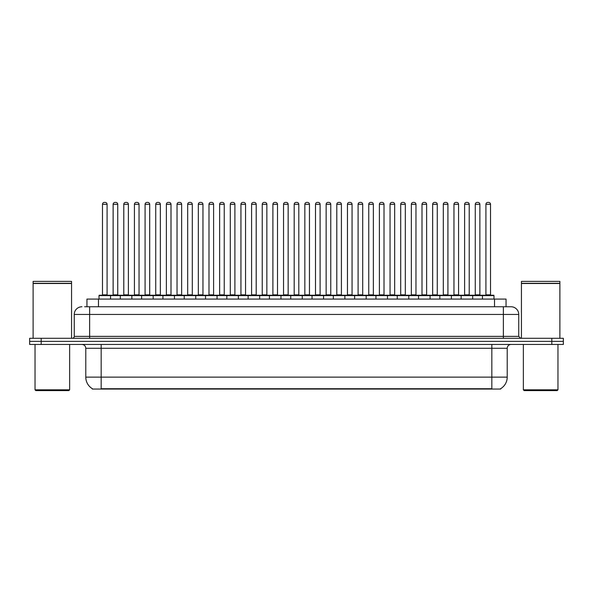 <?xml version="1.0" encoding="UTF-8"?>
<svg xmlns="http://www.w3.org/2000/svg" width="593" height="593" viewBox="0 0 593 593"><rect width="100%" height="100%" fill="white"/><g stroke="black" fill="none" stroke-linecap="round" stroke-linejoin="round"><path stroke-width="0.89" d="M86.949 306.766L86.949 299.08L506.051 299.08L506.051 306.766M500.677 388.674L500.677 389.052L92.323 389.052L92.323 388.674M92.441 388.741A13.461 13.461 0 0 1 85.785 377.133L101.166 377.133L101.166 388.741L491.834 388.741L491.834 377.133L507.215 377.133L507.215 348.291A3.847 3.847 0 0 1 511.055 344.451M85.785 377.133L85.785 348.291C85.562 345.956 84.28 344.674 81.945 344.451M500.559 388.741A13.461 13.461 0 0 0 507.215 377.133M41.184 338.299L563.35 338.299L563.35 341.375L29.65 341.375L29.65 344.451L41.184 344.451L41.184 341.375L29.65 341.375L29.65 338.299L41.184 338.299L41.184 341.375L563.35 341.375L563.35 344.451L41.184 344.451M84.814 306.766L510.936 306.766M84.636 306.766L89.632 306.766L89.632 314.453L74.251 314.453L74.251 336.372A1.92 1.92 0 0 1 72.331 338.299M81.945 306.766A7.687 7.687 0 0 0 74.251 314.453M511.055 306.766A7.687 7.687 0 0 1 518.749 314.453L518.749 336.372L520.669 338.299M482.45 299.08L482.45 295.618A0.385 0.385 0 0 1 482.835 295.232L493.598 295.232A0.385 0.385 0 0 1 493.984 295.618L99.016 295.618A0.385 0.385 0 0 1 99.402 295.232L110.165 295.232A0.385 0.385 0 0 1 110.55 295.618L110.55 299.08M107.088 204.333L102.478 204.333A1.92 1.92 0 0 1 104.398 202.413L105.169 202.413A1.92 1.92 0 0 1 107.088 204.333L107.088 294.847A0.385 0.385 0 0 0 107.474 295.232M102.478 204.333L102.478 294.847A0.385 0.385 0 0 1 102.092 295.232M99.016 295.618L99.016 299.08M121.202 295.618A0.385 0.385 0 0 0 120.816 295.232M110.053 295.232L131.468 295.232A0.385 0.385 0 0 1 131.854 295.618L131.854 299.08M113.13 204.333A1.92 1.92 0 0 1 115.049 202.413L115.82 202.413A1.92 1.92 0 0 1 117.74 204.333L113.13 204.333L113.13 294.847A0.385 0.385 0 0 1 112.744 295.232M117.74 204.333L117.74 294.847A0.385 0.385 0 0 0 118.126 295.232M120.32 299.08L120.32 295.618A0.385 0.385 0 0 1 120.705 295.232M128.392 204.333L123.781 204.333A1.92 1.92 0 0 1 125.701 202.413L126.472 202.413A1.92 1.92 0 0 1 128.392 204.333L128.392 294.847A0.385 0.385 0 0 0 128.777 295.232M123.781 204.333L123.781 294.847A0.385 0.385 0 0 1 123.396 295.232M141.616 299.08L141.616 295.618A0.385 0.385 0 0 1 142.001 295.232L152.772 295.232A0.385 0.385 0 0 1 153.157 295.618L153.157 299.08M149.695 204.333L145.077 204.333A1.92 1.92 0 0 1 147.005 202.413L147.768 202.413A1.92 1.92 0 0 1 149.695 204.333L149.695 294.847A0.385 0.385 0 0 0 150.081 295.232M145.077 204.333L145.077 294.847A0.385 0.385 0 0 1 144.692 295.232M162.919 299.08L162.919 295.618A0.385 0.385 0 0 1 163.305 295.232L174.075 295.232A0.385 0.385 0 0 1 174.453 295.618L174.453 299.08M170.999 204.333L166.381 204.333A1.92 1.92 0 0 1 168.301 202.413L169.072 202.413A1.92 1.92 0 0 1 170.999 204.333L170.999 294.847A0.385 0.385 0 0 0 171.377 295.232M166.381 204.333L166.381 294.847A0.385 0.385 0 0 1 165.996 295.232M184.223 299.08L184.223 295.618A0.385 0.385 0 0 1 184.608 295.232L195.371 295.232A0.385 0.385 0 0 1 195.757 295.618L195.757 299.08M192.295 204.333L187.684 204.333A1.92 1.92 0 0 1 189.604 202.413L190.375 202.413A1.92 1.92 0 0 1 192.295 204.333L192.295 294.847A0.385 0.385 0 0 0 192.681 295.232M187.684 204.333L187.684 294.847A0.385 0.385 0 0 1 187.299 295.232M142.505 295.618A0.385 0.385 0 0 0 142.12 295.232L131.349 295.232M134.426 204.333A1.92 1.92 0 0 1 136.353 202.413L137.124 202.413A1.92 1.92 0 0 1 139.044 204.333L134.426 204.333L134.426 294.847A0.385 0.385 0 0 1 134.048 295.232M139.044 204.333L139.044 294.847A0.385 0.385 0 0 0 139.429 295.232M163.809 295.618A0.385 0.385 0 0 0 163.423 295.232L152.653 295.232M155.729 204.333A1.92 1.92 0 0 1 157.656 202.413L158.42 202.413A1.92 1.92 0 0 1 160.347 204.333L155.729 204.333L155.729 294.847A0.385 0.385 0 0 1 155.344 295.232M160.347 204.333L160.347 294.847A0.385 0.385 0 0 0 160.733 295.232M185.105 295.618A0.385 0.385 0 0 0 184.719 295.232M173.957 295.232L184.608 295.232M177.033 204.333A1.92 1.92 0 0 1 178.953 202.413L179.723 202.413A1.92 1.92 0 0 1 181.643 204.333L177.033 204.333L177.033 294.847A0.385 0.385 0 0 1 176.647 295.232M181.643 204.333L181.643 294.847A0.385 0.385 0 0 0 182.029 295.232M68.87 390.587L35.802 390.587L35.031 389.823L69.64 389.823L68.87 390.587M35.031 344.451L35.031 389.823M69.64 344.451L69.64 389.823M33.112 283.506L71.56 283.506L33.112 283.506L33.112 338.299M71.56 283.506L71.56 338.299M71.368 283.313L33.304 283.313M71.56 283.12L71.56 281.386L33.112 281.386L33.112 283.12M557.198 390.587L524.13 390.587L523.36 389.823L557.969 389.823L557.198 390.587M523.36 344.451L523.36 389.823M557.969 344.451L557.969 389.823M521.44 283.506L559.888 283.506L521.44 283.506L521.44 338.299M559.888 283.506L559.888 338.299M559.696 283.313L521.632 283.313M559.888 283.12L559.888 281.386L521.44 281.386L521.44 283.12M205.526 299.08L205.526 295.618A0.385 0.385 0 0 1 205.912 295.232L216.675 295.232A0.385 0.385 0 0 1 217.06 295.618L217.06 299.08M213.599 204.333L208.988 204.333A1.92 1.92 0 0 1 210.908 202.413L211.679 202.413A1.92 1.92 0 0 1 213.599 204.333L213.599 294.847A0.385 0.385 0 0 0 213.984 295.232M208.988 204.333L208.988 294.847A0.385 0.385 0 0 1 208.603 295.232M226.83 299.08L226.83 295.618A0.385 0.385 0 0 1 227.208 295.232L237.978 295.232A0.385 0.385 0 0 1 238.364 295.618L238.364 299.08M234.902 204.333L230.284 204.333A1.92 1.92 0 0 1 232.211 202.413L232.982 202.413A1.92 1.92 0 0 1 234.902 204.333L234.902 294.847A0.385 0.385 0 0 0 235.288 295.232M230.284 204.333L230.284 294.847A0.385 0.385 0 0 1 229.906 295.232M248.126 299.08L248.126 295.618A0.385 0.385 0 0 1 248.511 295.232L259.282 295.232A0.385 0.385 0 0 1 259.667 295.618L259.667 299.08M256.206 204.333L251.588 204.333A1.92 1.92 0 0 1 253.515 202.413L254.278 202.413A1.92 1.92 0 0 1 256.206 204.333L256.206 294.847A0.385 0.385 0 0 0 256.591 295.232M251.588 204.333L251.588 294.847A0.385 0.385 0 0 1 251.202 295.232M206.408 295.618A0.385 0.385 0 0 0 206.023 295.232M195.26 295.232L205.912 295.232M198.336 204.333A1.92 1.92 0 0 1 200.256 202.413L201.027 202.413A1.92 1.92 0 0 1 202.947 204.333L198.336 204.333L198.336 294.847A0.385 0.385 0 0 1 197.951 295.232M202.947 204.333L202.947 294.847A0.385 0.385 0 0 0 203.332 295.232M227.712 295.618A0.385 0.385 0 0 0 227.327 295.232M216.564 295.232L227.208 295.232M219.64 204.333A1.92 1.92 0 0 1 221.56 202.413L222.331 202.413A1.92 1.92 0 0 1 224.25 204.333L219.64 204.333L219.64 294.847A0.385 0.385 0 0 1 219.254 295.232M224.25 204.333L224.25 294.847A0.385 0.385 0 0 0 224.636 295.232M249.016 295.618A0.385 0.385 0 0 0 248.63 295.232M237.86 295.232L248.511 295.232M240.936 204.333A1.92 1.92 0 0 1 242.863 202.413L243.627 202.413A1.92 1.92 0 0 1 245.554 204.333L240.936 204.333L240.936 294.847A0.385 0.385 0 0 1 240.55 295.232M245.554 204.333L245.554 294.847A0.385 0.385 0 0 0 245.939 295.232M269.43 299.08L269.43 295.618A0.385 0.385 0 0 1 269.815 295.232L280.578 295.232A0.385 0.385 0 0 1 280.963 295.618L280.963 299.08M277.502 204.333L272.891 204.333A1.92 1.92 0 0 1 274.811 202.413L275.582 202.413A1.92 1.92 0 0 1 277.502 204.333L277.502 294.847A0.385 0.385 0 0 0 277.887 295.232M272.891 204.333L272.891 294.847A0.385 0.385 0 0 1 272.506 295.232M290.733 299.08L290.733 295.618A0.385 0.385 0 0 1 291.119 295.232L301.881 295.232A0.385 0.385 0 0 1 302.267 295.618L302.267 299.08M298.805 204.333L294.195 204.333A1.92 1.92 0 0 1 296.115 202.413L296.885 202.413A1.92 1.92 0 0 1 298.805 204.333L298.805 294.847A0.385 0.385 0 0 0 299.191 295.232M294.195 204.333L294.195 294.847A0.385 0.385 0 0 1 293.809 295.232M312.037 299.08L312.037 295.618A0.385 0.385 0 0 1 312.422 295.232L323.185 295.232A0.385 0.385 0 0 1 323.57 295.618L323.57 299.08M320.109 204.333L315.498 204.333A1.92 1.92 0 0 1 317.418 202.413L318.189 202.413A1.92 1.92 0 0 1 320.109 204.333L320.109 294.847A0.385 0.385 0 0 0 320.494 295.232M315.498 204.333L315.498 294.847A0.385 0.385 0 0 1 315.113 295.232M333.333 299.08L333.333 295.618A0.385 0.385 0 0 1 333.718 295.232L344.489 295.232A0.385 0.385 0 0 1 344.874 295.618L344.874 299.08M341.412 204.333L336.794 204.333A1.92 1.92 0 0 1 338.722 202.413L339.485 202.413A1.92 1.92 0 0 1 341.412 204.333L341.412 294.847A0.385 0.385 0 0 0 341.798 295.232M336.794 204.333L336.794 294.847A0.385 0.385 0 0 1 336.409 295.232M354.636 299.08L354.636 295.618A0.385 0.385 0 0 1 355.022 295.232L365.792 295.232A0.385 0.385 0 0 1 366.17 295.618L366.17 299.08M362.716 204.333L358.098 204.333A1.92 1.92 0 0 1 360.018 202.413L360.789 202.413A1.92 1.92 0 0 1 362.716 204.333L362.716 294.847A0.385 0.385 0 0 0 363.094 295.232M358.098 204.333L358.098 294.847A0.385 0.385 0 0 1 357.712 295.232M270.312 295.618A0.385 0.385 0 0 0 269.934 295.232M259.163 295.232L269.815 295.232M262.239 204.333A1.92 1.92 0 0 1 264.159 202.413L264.93 202.413A1.92 1.92 0 0 1 266.857 204.333L262.239 204.333L262.239 294.847A0.385 0.385 0 0 1 261.854 295.232M266.857 204.333L266.857 294.847A0.385 0.385 0 0 0 267.235 295.232M291.615 295.618A0.385 0.385 0 0 0 291.23 295.232M280.467 295.232L291.119 295.232M283.543 204.333A1.92 1.92 0 0 1 285.463 202.413L286.234 202.413A1.92 1.92 0 0 1 288.154 204.333L283.543 204.333L283.543 294.847A0.385 0.385 0 0 1 283.157 295.232M288.154 204.333L288.154 294.847A0.385 0.385 0 0 0 288.539 295.232M312.919 295.618A0.385 0.385 0 0 0 312.533 295.232M301.77 295.232L312.422 295.232M304.846 204.333A1.92 1.92 0 0 1 306.766 202.413L307.537 202.413A1.92 1.92 0 0 1 309.457 204.333L304.846 204.333L304.846 294.847A0.385 0.385 0 0 1 304.461 295.232M309.457 204.333L309.457 294.847A0.385 0.385 0 0 0 309.842 295.232M334.222 295.618A0.385 0.385 0 0 0 333.837 295.232M323.066 295.232L333.718 295.232M326.143 204.333A1.92 1.92 0 0 1 328.07 202.413L328.841 202.413A1.92 1.92 0 0 1 330.761 204.333L326.143 204.333L326.143 294.847A0.385 0.385 0 0 1 325.765 295.232M330.761 204.333L330.761 294.847A0.385 0.385 0 0 0 331.146 295.232M355.526 295.618A0.385 0.385 0 0 0 355.14 295.232M344.37 295.232L355.022 295.232M347.446 204.333A1.92 1.92 0 0 1 349.373 202.413L350.137 202.413A1.92 1.92 0 0 1 352.064 204.333L347.446 204.333L347.446 294.847A0.385 0.385 0 0 1 347.061 295.232M352.064 204.333L352.064 294.847A0.385 0.385 0 0 0 352.45 295.232M375.94 299.08L375.94 295.618A0.385 0.385 0 0 1 376.325 295.232L387.088 295.232A0.385 0.385 0 0 1 387.474 295.618L387.474 299.08M384.012 204.333L379.401 204.333A1.92 1.92 0 0 1 381.321 202.413L382.092 202.413A1.92 1.92 0 0 1 384.012 204.333L384.012 294.847A0.385 0.385 0 0 0 384.397 295.232M379.401 204.333L379.401 294.847A0.385 0.385 0 0 1 379.016 295.232M397.243 299.08L397.243 295.618A0.385 0.385 0 0 1 397.629 295.232L408.392 295.232A0.385 0.385 0 0 1 408.777 295.618L408.777 299.08M405.315 204.333L400.705 204.333A1.92 1.92 0 0 1 402.625 202.413L403.396 202.413A1.92 1.92 0 0 1 405.315 204.333L405.315 294.847A0.385 0.385 0 0 0 405.701 295.232M400.705 204.333L400.705 294.847A0.385 0.385 0 0 1 400.319 295.232M418.547 299.08L418.547 295.618A0.385 0.385 0 0 1 418.925 295.232L429.695 295.232A0.385 0.385 0 0 1 430.081 295.618L430.081 299.08M426.619 204.333L422.001 204.333A1.92 1.92 0 0 1 423.928 202.413L424.699 202.413A1.92 1.92 0 0 1 426.619 204.333L426.619 294.847A0.385 0.385 0 0 0 427.004 295.232M422.001 204.333L422.001 294.847A0.385 0.385 0 0 1 421.623 295.232M439.843 299.08L439.843 295.618A0.385 0.385 0 0 1 440.228 295.232L450.999 295.232A0.385 0.385 0 0 1 451.384 295.618L451.384 299.08M447.923 204.333L443.305 204.333A1.92 1.92 0 0 1 445.232 202.413L445.995 202.413A1.92 1.92 0 0 1 447.923 204.333L447.923 294.847A0.385 0.385 0 0 0 448.308 295.232M443.305 204.333L443.305 294.847A0.385 0.385 0 0 1 442.919 295.232M461.146 299.08L461.146 295.618A0.385 0.385 0 0 1 461.532 295.232L472.295 295.232A0.385 0.385 0 0 1 472.68 295.618L472.68 299.08M469.219 204.333L464.608 204.333A1.92 1.92 0 0 1 466.528 202.413L467.299 202.413A1.92 1.92 0 0 1 469.219 204.333L469.219 294.847A0.385 0.385 0 0 0 469.604 295.232M464.608 204.333L464.608 294.847A0.385 0.385 0 0 1 464.223 295.232M490.522 204.333L485.912 204.333A1.92 1.92 0 0 1 487.831 202.413L488.602 202.413A1.92 1.92 0 0 1 490.522 204.333L490.522 294.847A0.385 0.385 0 0 0 490.908 295.232M485.912 204.333L485.912 294.847A0.385 0.385 0 0 1 485.526 295.232M493.984 295.618L493.984 299.08M376.822 295.618A0.385 0.385 0 0 0 376.436 295.232M365.673 295.232L376.325 295.232M368.75 204.333A1.92 1.92 0 0 1 370.669 202.413L371.44 202.413A1.92 1.92 0 0 1 373.36 204.333L368.75 204.333L368.75 294.847A0.385 0.385 0 0 1 368.364 295.232M373.36 204.333L373.36 294.847A0.385 0.385 0 0 0 373.746 295.232M398.125 295.618A0.385 0.385 0 0 0 397.74 295.232M386.977 295.232L397.629 295.232M390.053 204.333A1.92 1.92 0 0 1 391.973 202.413L392.744 202.413A1.92 1.92 0 0 1 394.664 204.333L390.053 204.333L390.053 294.847A0.385 0.385 0 0 1 389.668 295.232M394.664 204.333L394.664 294.847A0.385 0.385 0 0 0 395.049 295.232M419.429 295.618A0.385 0.385 0 0 0 419.043 295.232L408.28 295.232M411.357 204.333A1.92 1.92 0 0 1 413.277 202.413L414.047 202.413A1.92 1.92 0 0 1 415.967 204.333L411.357 204.333L411.357 294.847A0.385 0.385 0 0 1 410.971 295.232M415.967 204.333L415.967 294.847A0.385 0.385 0 0 0 416.353 295.232M440.732 295.618A0.385 0.385 0 0 0 440.347 295.232M429.577 295.232L440.228 295.232M432.653 204.333A1.92 1.92 0 0 1 434.58 202.413L435.344 202.413A1.92 1.92 0 0 1 437.271 204.333L432.653 204.333L432.653 294.847A0.385 0.385 0 0 1 432.267 295.232M437.271 204.333L437.271 294.847A0.385 0.385 0 0 0 437.656 295.232M462.029 295.618A0.385 0.385 0 0 0 461.65 295.232M450.88 295.232L461.532 295.232M453.956 204.333A1.92 1.92 0 0 1 455.876 202.413L456.647 202.413A1.92 1.92 0 0 1 458.574 204.333L453.956 204.333L453.956 294.847A0.385 0.385 0 0 1 453.571 295.232M458.574 204.333L458.574 294.847A0.385 0.385 0 0 0 458.952 295.232M483.332 295.618A0.385 0.385 0 0 0 482.947 295.232M472.184 295.232L482.835 295.232M475.26 204.333A1.92 1.92 0 0 1 477.18 202.413L477.951 202.413A1.92 1.92 0 0 1 479.87 204.333L475.26 204.333L475.26 294.847A0.385 0.385 0 0 1 474.874 295.232M479.87 204.333L479.87 294.847A0.385 0.385 0 0 0 480.256 295.232M490.292 389.052L490.292 388.674M102.708 389.052L102.708 388.674M98.482 306.766L98.482 299.08M494.518 306.766L494.518 299.08M491.834 344.451L491.834 348.291L85.785 348.291M507.215 348.291L491.834 348.291L491.834 377.133L101.166 377.133L101.166 344.451M551.816 344.451L551.816 338.299M89.632 338.299L89.632 336.372L518.749 336.372M74.251 336.372L89.632 336.372L89.632 314.453L503.368 314.453L503.368 338.299M518.749 314.453L503.368 314.453L503.368 306.766M102.478 294.847L107.088 294.847M113.13 294.847L117.74 294.847M123.781 294.847L128.392 294.847M145.077 294.847L149.695 294.847M166.381 294.847L170.999 294.847M187.684 294.847L192.295 294.847M134.426 294.847L139.044 294.847M155.729 294.847L160.347 294.847M177.033 294.847L181.643 294.847M208.988 294.847L213.599 294.847M230.284 294.847L234.902 294.847M251.588 294.847L256.206 294.847M198.336 294.847L202.947 294.847M219.64 294.847L224.25 294.847M240.936 294.847L245.554 294.847M272.891 294.847L277.502 294.847M294.195 294.847L298.805 294.847M315.498 294.847L320.109 294.847M336.794 294.847L341.412 294.847M358.098 294.847L362.716 294.847M262.239 294.847L266.857 294.847M283.543 294.847L288.154 294.847M304.846 294.847L309.457 294.847M326.143 294.847L330.761 294.847M347.446 294.847L352.064 294.847M379.401 294.847L384.012 294.847M400.705 294.847L405.315 294.847M422.001 294.847L426.619 294.847M443.305 294.847L447.923 294.847M464.608 294.847L469.219 294.847M485.912 294.847L490.522 294.847M368.75 294.847L373.36 294.847M390.053 294.847L394.664 294.847M411.357 294.847L415.967 294.847M432.653 294.847L437.271 294.847M453.956 294.847L458.574 294.847M475.26 294.847L479.87 294.847"/></g></svg>
